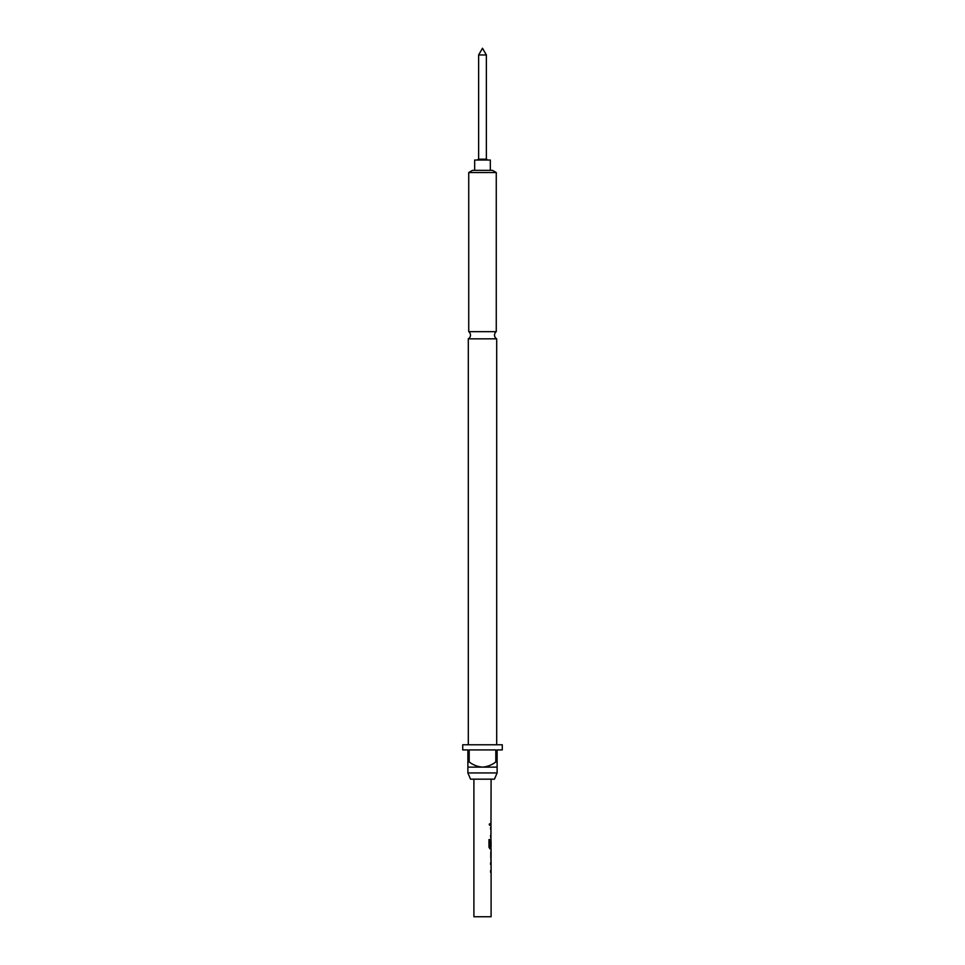 <?xml version="1.0" encoding="UTF-8"?>
<svg xmlns="http://www.w3.org/2000/svg" width="965" height="965" viewBox="0 0 965 965"><rect width="100%" height="100%" fill="white"/><g stroke="black" fill="none" stroke-linecap="round" stroke-linejoin="round"><path stroke-width="0.72" stroke-dasharray="4.83 3.62" d="M490.075 824.484C489.725 825.931 489.327 825.931 488.857 824.484C489.327 823.036 489.725 823.036 490.075 824.484C489.725 825.931 489.327 825.931 488.857 824.484C489.327 823.036 489.725 823.036 490.075 824.484L489.52 825.606M490.22 824.484C489.882 825.931 489.472 825.931 488.99 824.484C489.472 823.036 489.882 823.036 490.22 824.484L489.52 823.362M496.685 338.836L468.315 338.836M490.932 872.336L490.932 862.65M490.932 870.526L490.932 864.447M490.437 862.65L490.437 864.447M490.871 852.71L490.932 850.973M490.932 860.539L490.871 858.79M490.932 848.862L490.932 839.236M491.101 840.78L490.932 846.86L489.931 846.86M490.932 839.164L490.437 846.028M490.932 837.125L490.932 827.427M490.932 835.316L490.932 829.237M490.437 827.427L490.437 829.237M490.932 825.389L490.932 823.579M487.795 160.033L477.205 160.033L487.795 160.033M474.671 170.359L490.329 170.359L474.671 170.359M491.101 779.165L473.899 779.165L491.101 779.165M491.04 829.237L491.101 835.316M491.04 840.78L491.101 846.86M490.835 837.125L491.101 827.427M490.835 848.862L491.101 839.164M490.437 852.71L490.606 850.913L490.594 852.59M490.437 860.599L491.101 858.79M490.606 860.599L490.594 858.91M490.835 872.336L491.101 862.65M473.899 916.75L491.101 916.75M491.04 864.447L491.101 870.526M468.737 331.671L496.263 331.671M496.685 744.775L468.315 744.775L496.685 744.775M468.737 172.542L496.263 172.542M492.476 170.359L472.524 170.359M470.546 779.165L494.454 779.165M467.88 761.964L467.88 767.127L497.12 767.127L497.12 761.964L495.817 761.964L495.817 749.926L469.183 749.926L469.183 761.964L467.88 761.964L467.88 749.926L462.718 749.926M467.88 772.941L497.12 772.941M462.718 744.775L502.282 744.775M502.282 749.926L497.12 749.926L497.12 761.964M469.183 749.926L495.817 749.926L469.183 749.926M495.817 761.964C491.873 765.004 487.421 766.717 482.5 767.127C477.591 766.729 473.152 765.004 469.183 761.964M474.671 160.033L490.329 160.033M478.628 159.177L486.372 159.177M478.628 54.957L486.372 54.957M490.437 835.316L490.437 837.125M488.857 839.586L488.99 847.174M488.857 847.174L489.81 848.862M490.437 852.59L490.437 858.91M490.437 870.526L490.437 872.336"/><path stroke-width="1.45" d="M468.315 338.836L496.685 338.836A4.294 4.294 0 0 1 496.263 331.671L468.737 331.671A4.294 4.294 0 0 1 468.315 338.836L468.315 744.775M491.101 860.599L491.101 916.75L473.899 916.75L473.899 779.165M490.594 870.526L490.594 872.336M490.932 850.973L490.932 852.71M490.932 858.79L490.932 860.539M491.101 779.165L490.932 840.78M490.932 846.86L490.932 848.862L489.967 848.862L491.101 848.862L491.004 860.599M491.04 840.78L491.101 846.86L490.087 846.86L490.027 839.586L488.99 839.586L488.99 847.174L489.967 848.862M490.594 835.316L490.594 837.125M490.594 823.579L490.594 825.389M478.628 54.957L482.5 48.25L486.372 54.957L478.628 54.957L478.628 159.177L477.205 160.033M486.372 54.957L486.372 159.177L478.628 159.177M486.372 159.177L487.795 160.033M490.329 170.359L490.329 160.033L474.671 160.033L474.671 170.359M490.594 862.65L490.594 864.447M490.835 839.164L490.594 846.028M490.594 827.427L490.594 829.237M491.101 852.71L491.04 858.79L491.101 852.71M494.454 779.165L470.546 779.165L467.88 772.941L497.12 772.941L494.454 779.165M502.282 744.775L462.718 744.775L462.718 749.926L467.88 749.926L467.88 761.964L469.183 761.964L469.183 749.926L495.817 749.926L495.817 761.964L497.12 761.964L497.12 749.926L502.282 749.926L502.282 744.775M496.685 338.836L496.685 744.775M497.12 761.964L497.12 767.127L467.88 767.127L467.88 772.941M497.12 767.127L497.12 772.941M468.737 172.542L472.524 170.359L492.476 170.359L496.263 172.542L468.737 172.542L468.737 331.671M496.263 172.542L496.263 331.671M469.183 761.964C473.152 765.004 477.591 766.729 482.5 767.127C487.421 766.717 491.873 765.004 495.817 761.964M467.88 767.127L467.88 761.964M489.87 846.739L489.87 839.586L488.99 839.586M490.847 858.669L491.016 852.831"/></g></svg>
